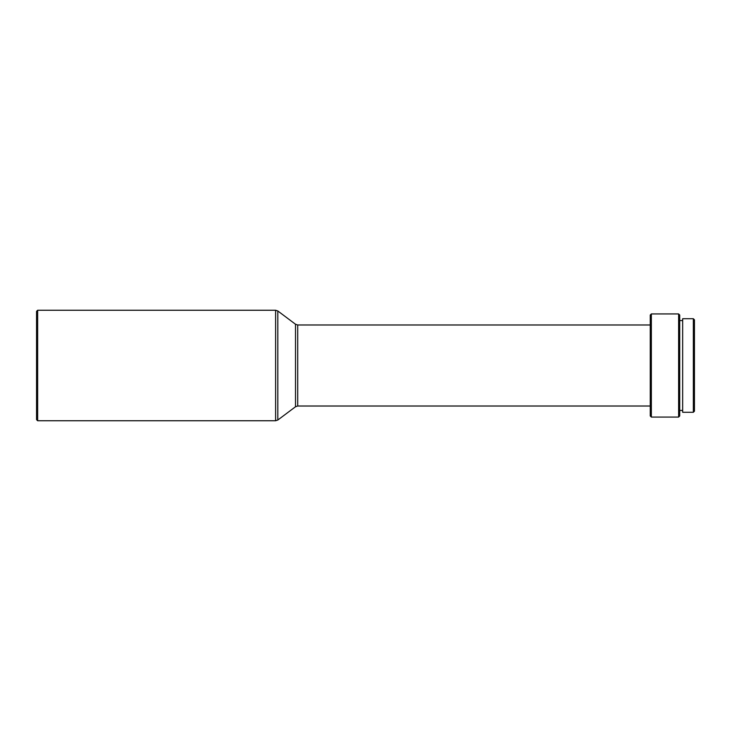 <?xml version="1.0" encoding="UTF-8"?>
<svg xmlns="http://www.w3.org/2000/svg" width="731" height="731" viewBox="0 0 731 731"><rect width="100%" height="100%" fill="white"/><g stroke="black" fill="none" stroke-linecap="round" stroke-linejoin="round"><path stroke-width="1.1" d="M650.243 406.016L297.718 406.016L295.507 406.756L277.826 420.014L275.614 420.754L37.656 420.754L37.656 310.246L36.55 311.351L36.55 419.649L37.656 420.754M650.243 315.034L650.243 415.966L651.348 417.072L651.348 313.928L650.243 315.034M678.615 313.928L679.711 315.034L679.711 415.966L678.615 417.072L678.615 313.928L651.348 313.928M678.615 417.072L651.348 417.072M275.614 420.754L275.614 310.246L37.656 310.246M682.663 410.438L679.711 410.438M682.663 318.716L682.663 412.284L693.344 412.284L693.344 318.716L682.663 318.716M693.344 318.716L694.45 319.822L694.45 411.178L693.344 412.284M650.243 324.984L297.718 324.984L297.718 406.016M295.507 406.756L295.507 324.244L297.718 324.984M295.507 324.244L277.826 310.986L277.826 420.014M275.614 310.246L277.826 310.986M682.663 320.562L679.711 320.562"/></g></svg>
